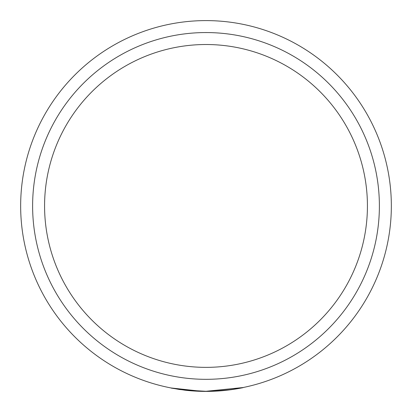 <?xml version="1.0" encoding="UTF-8"?>
<svg xmlns="http://www.w3.org/2000/svg" width="412" height="412" viewBox="0 0 412 412"><rect width="100%" height="100%" fill="white"/><g stroke="black" fill="none" stroke-linecap="round" stroke-linejoin="round"><path stroke-width="0.62" d="M206 44.517A161.427 161.427 0 0 0 44.573 205.943A161.427 161.427 0 0 0 206 367.365A161.427 161.427 0 0 0 367.427 205.943A161.427 161.427 0 0 0 206 44.517M243.008 387.548L206 391.282A185.343 185.343 0 0 1 20.657 205.943A185.343 185.343 0 0 1 206 20.6A185.343 185.343 0 0 1 391.343 205.943A185.343 185.343 0 0 1 206 391.282L185.019 390.092L171.217 387.991L179.447 389.489M200.943 391.209L171.217 387.991L191.889 390.746M229.505 389.788L211.598 391.318L198.224 391.24L184.823 390.066M205.186 391.4L202.828 391.374M201.849 391.354L200.958 391.333M222.665 390.653L221.059 390.787M211.598 391.199L204.594 391.395M184.808 390.19L198.229 391.24L179.714 389.531M179.74 389.536L179.024 389.428M243.08 387.538L243.106 387.651C223.87 391.554 204.507 392.404 185.003 390.21L171.191 388.104M243.106 387.651L229.52 389.906M206 379.323A173.385 173.385 0 0 0 379.385 205.943A173.385 173.385 0 0 0 206 32.558A173.385 173.385 0 0 0 32.615 205.943A173.385 173.385 0 0 0 206 379.323M206 391.282A185.343 185.343 0 0 1 20.657 205.943A185.343 185.343 0 0 1 206 20.6"/></g></svg>
